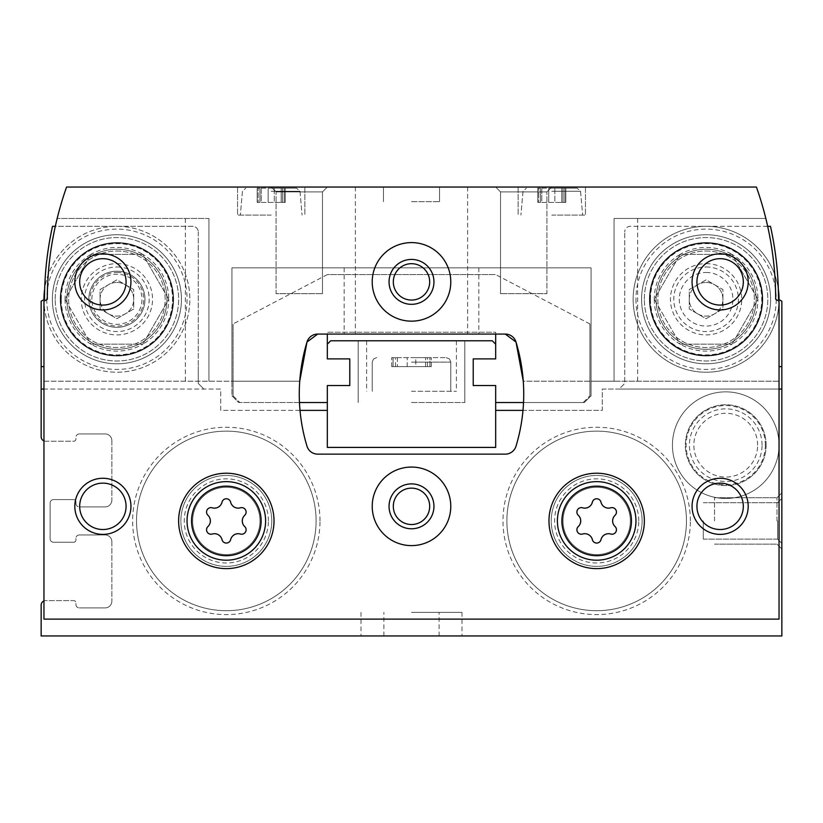 <?xml version="1.0" encoding="UTF-8"?>
<svg xmlns="http://www.w3.org/2000/svg" width="823" height="823" viewBox="0 0 823 823"><rect width="100%" height="100%" fill="white"/><g stroke="black" fill="none" stroke-linecap="round" stroke-linejoin="round"><path stroke-width="0.62" stroke-dasharray="4.12 3.09" d="M88.843 299.274A28.054 28.054 0 0 1 130.929 274.975A28.054 28.054 0 0 1 130.929 323.573A28.054 28.054 0 0 1 88.843 299.274A28.054 28.054 0 0 1 130.929 274.975A28.054 28.054 0 0 1 130.929 323.573A28.054 28.054 0 0 1 88.843 299.274M779.042 445.171A53.31 53.31 0 0 0 699.087 399.001A53.31 53.31 0 0 0 699.087 491.331A53.31 53.31 0 0 0 779.042 445.171A53.31 53.31 0 0 0 699.087 399.001A53.31 53.31 0 0 0 699.087 491.331A53.31 53.31 0 0 0 779.042 445.171M300.014 410.379L220.718 410.379L220.718 389.053L43.958 389.053M43.958 440.912A4.485 4.485 0 0 0 45.635 441.241L73.7 441.241A2.243 2.243 0 0 0 75.942 438.998L75.942 437.311L75.942 438.998A2.243 2.243 0 0 1 73.7 441.241L45.635 441.241A4.485 4.485 0 0 1 41.15 436.756L41.15 301.218L44.514 299.274A336.679 336.679 0 0 1 52.518 226.325L192.654 226.325A5.607 5.607 0 0 1 198.271 231.932A5.607 5.607 0 0 0 192.654 226.325L55.316 226.325A336.679 336.679 0 0 0 47.323 299.274L43.958 301.218L43.958 381.203L231.932 381.203L231.932 395.791L238.67 402.519L299.469 402.519M79.306 433.947A3.364 3.364 0 0 0 75.942 437.311A3.364 3.364 0 0 1 79.306 433.947L105.118 433.947L79.306 433.947M111.856 440.675A6.738 6.738 0 0 0 105.118 433.947A6.738 6.738 0 0 1 111.856 440.675L111.856 500.158L111.856 440.675M105.118 506.896A6.738 6.738 0 0 0 111.856 500.158A6.738 6.738 0 0 1 105.118 506.896L79.306 506.896L105.118 506.896M75.942 503.522A3.364 3.364 0 0 0 79.306 506.896A3.364 3.364 0 0 1 75.942 503.522L75.942 501.845A2.243 2.243 0 0 0 73.7 499.602L53.495 499.602A3.364 3.364 0 0 0 50.131 502.966L50.131 538.88A3.364 3.364 0 0 0 53.495 542.244L73.7 542.244A2.243 2.243 0 0 0 75.942 540.001L75.942 538.314L75.942 540.001A2.243 2.243 0 0 1 73.7 542.244L53.495 542.244A3.364 3.364 0 0 1 50.131 538.88L50.131 502.966A3.364 3.364 0 0 1 53.495 499.602L73.7 499.602A2.243 2.243 0 0 1 75.942 501.845L75.942 503.522M79.306 534.95A3.364 3.364 0 0 0 75.942 538.314A3.364 3.364 0 0 1 79.306 534.95L105.118 534.95L79.306 534.95M111.856 541.688A6.738 6.738 0 0 0 105.118 534.95A6.738 6.738 0 0 1 111.856 541.688L111.856 601.16L111.856 541.688M105.118 607.899A6.738 6.738 0 0 0 111.856 601.16A6.738 6.738 0 0 1 105.118 607.899L79.306 607.899L105.118 607.899M767.684 226.325L630.346 226.325A5.607 5.607 0 0 0 624.729 231.932A5.607 5.607 0 0 1 630.346 226.325L770.482 226.325A336.679 336.679 0 0 1 778.486 299.274L781.85 301.218L781.85 635.953L41.15 635.953L41.15 605.09A4.485 4.485 0 0 1 45.635 600.605L73.7 600.605A2.243 2.243 0 0 1 75.942 602.848L75.942 604.535A3.364 3.364 0 0 0 79.306 607.899A3.364 3.364 0 0 1 75.942 604.535L75.942 602.848A2.243 2.243 0 0 0 73.7 600.605L45.635 600.605A4.485 4.485 0 0 0 43.958 600.934M779.042 389.053L602.282 389.053L602.282 410.379L522.986 410.379M781.85 389.053L619.122 389.053L624.729 383.446L624.729 231.932L624.729 383.446L619.122 389.053L781.85 389.053L602.282 389.053L602.282 410.379L495.672 410.379L495.672 447.414L327.328 447.414L327.328 410.379L327.328 447.414L495.672 447.414L495.672 410.379L495.672 447.414L327.328 447.414L327.328 410.379L220.718 410.379L220.718 389.053L41.15 389.053M690.343 520.918A93.668 93.668 0 0 0 549.836 439.801A93.668 93.668 0 0 0 549.836 602.045A93.668 93.668 0 0 0 690.343 520.918M319.993 520.918A93.668 93.668 0 0 0 179.486 439.801A93.668 93.668 0 0 0 179.486 602.045A93.668 93.668 0 0 0 319.993 520.918M198.271 383.446L203.878 389.053L198.271 383.446L198.271 366.605L198.271 383.446M411.5 635.953L462.001 635.953L411.5 635.953M781.85 520.918L781.85 548.982L781.85 520.918M198.271 231.932L198.271 366.605L198.271 231.932M762.211 299.274A56.118 56.118 0 0 0 678.039 250.676A56.118 56.118 0 0 0 678.039 347.872A56.118 56.118 0 0 0 762.211 299.274A56.118 56.118 0 0 0 678.039 250.676A56.118 56.118 0 0 0 678.039 347.872A56.118 56.118 0 0 0 762.211 299.274M55.182 299.274A61.725 61.725 0 0 1 147.77 245.82A61.725 61.725 0 0 1 147.77 352.728A61.725 61.725 0 0 1 55.182 299.274A61.725 61.725 0 0 1 147.77 245.82A61.725 61.725 0 0 1 147.77 352.728A61.725 61.725 0 0 1 55.182 299.274M495.672 410.379L495.672 385.545L473.225 385.545L473.225 358.89L495.672 358.89L495.672 344.168L492.308 340.794L330.692 340.794L327.328 344.168L327.328 358.89L349.775 358.89L349.775 385.545L327.328 385.545L327.328 410.379M411.5 340.794L464.81 340.794L411.5 340.794M756.131 299.274A50.038 50.038 0 0 0 681.074 255.943A50.038 50.038 0 0 0 681.074 342.605A50.038 50.038 0 0 0 756.131 299.274A50.038 50.038 0 0 0 681.074 255.943A50.038 50.038 0 0 0 681.074 342.605A50.038 50.038 0 0 0 756.131 299.274M686.454 520.918A89.779 89.779 0 0 0 551.78 443.165A89.779 89.779 0 0 0 551.78 598.671A89.779 89.779 0 0 0 686.454 520.918A89.779 89.779 0 0 0 551.78 443.165A89.779 89.779 0 0 0 551.78 598.671A89.779 89.779 0 0 0 686.454 520.918A89.779 89.779 0 0 0 551.78 443.165A89.779 89.779 0 0 0 551.78 598.671A89.779 89.779 0 0 0 686.454 520.918A89.779 89.779 0 0 0 551.78 443.165A89.779 89.779 0 0 0 551.78 598.671A89.779 89.779 0 0 0 686.454 520.918A89.779 89.779 0 0 0 551.78 443.165A89.779 89.779 0 0 0 551.78 598.671A89.779 89.779 0 0 0 686.454 520.918A89.779 89.779 0 0 0 551.78 443.165A89.779 89.779 0 0 0 551.78 598.671A89.779 89.779 0 0 0 686.454 520.918M630.346 520.918A33.671 33.671 0 0 0 579.845 491.763A33.671 33.671 0 0 0 579.845 550.083A33.671 33.671 0 0 0 630.346 520.918A33.671 33.671 0 0 0 579.845 491.763A33.671 33.671 0 0 0 579.845 550.083A33.671 33.671 0 0 0 630.346 520.918A33.671 33.671 0 0 0 579.845 491.763A33.671 33.671 0 0 0 579.845 550.083A33.671 33.671 0 0 0 630.346 520.918A33.671 33.671 0 0 0 579.845 491.763A33.671 33.671 0 0 0 579.845 550.083A33.671 33.671 0 0 0 630.346 520.918M316.104 520.918A89.779 89.779 0 0 0 181.43 443.165A89.779 89.779 0 0 0 181.43 598.671A89.779 89.779 0 0 0 316.104 520.918A89.779 89.779 0 0 0 181.43 443.165A89.779 89.779 0 0 0 181.43 598.671A89.779 89.779 0 0 0 316.104 520.918A89.779 89.779 0 0 0 181.43 443.165A89.779 89.779 0 0 0 181.43 598.671A89.779 89.779 0 0 0 316.104 520.918A89.779 89.779 0 0 0 181.43 443.165A89.779 89.779 0 0 0 181.43 598.671A89.779 89.779 0 0 0 316.104 520.918A89.779 89.779 0 0 0 181.43 443.165A89.779 89.779 0 0 0 181.43 598.671A89.779 89.779 0 0 0 316.104 520.918A89.779 89.779 0 0 0 181.43 443.165A89.779 89.779 0 0 0 181.43 598.671A89.779 89.779 0 0 0 316.104 520.918M259.996 520.918A33.671 33.671 0 0 0 209.495 491.763A33.671 33.671 0 0 0 209.495 550.083A33.671 33.671 0 0 0 259.996 520.918A33.671 33.671 0 0 0 209.495 491.763A33.671 33.671 0 0 0 209.495 550.083A33.671 33.671 0 0 0 259.996 520.918A33.671 33.671 0 0 0 209.495 491.763A33.671 33.671 0 0 0 209.495 550.083A33.671 33.671 0 0 0 259.996 520.918A33.671 33.671 0 0 0 209.495 491.763A33.671 33.671 0 0 0 209.495 550.083A33.671 33.671 0 0 0 259.996 520.918M766.141 445.171A40.399 40.399 0 0 0 705.537 410.183A40.399 40.399 0 0 0 705.537 480.159A40.399 40.399 0 0 0 766.141 445.171A40.399 40.399 0 0 0 705.537 410.183A40.399 40.399 0 0 0 705.537 480.159A40.399 40.399 0 0 0 766.141 445.171M765.349 445.171A39.607 39.607 0 0 0 705.928 410.862A39.607 39.607 0 0 0 705.928 479.47A39.607 39.607 0 0 0 765.349 445.171M714.518 520.918L714.518 497.72L714.518 520.918M776.994 520.918L776.994 497.72L776.994 520.918M703.295 520.918L703.295 539.116L703.295 520.918M777.601 520.918L777.601 539.116L777.601 520.918M411.5 402.519L464.81 402.519L411.5 402.519M411.5 612.384L462.001 612.384L411.5 612.384M411.5 391.295L456.395 391.295L411.5 391.295M411.5 357.635L446.292 357.635L411.5 357.635M397.396 357.635L431.314 357.635L391.686 357.635L431.314 357.635L391.686 357.635L397.396 357.635L397.396 366.605L391.686 366.605L431.314 366.605L391.686 366.605L431.314 366.605L397.396 366.605L397.396 357.635M429.925 357.635L425.604 357.635L431.314 357.635L427.487 357.635L429.925 357.635L429.925 366.605L427.487 366.605L431.314 366.605L425.604 366.605L431.314 366.605L427.487 366.605L429.925 366.605L429.925 357.635M393.075 357.635L395.513 357.635L391.686 357.635L395.513 357.635L393.075 357.635L393.075 366.605L393.075 357.635M415.821 357.635L425.604 357.635L415.821 357.635L415.821 366.605L425.604 366.605L415.821 366.605L415.821 357.635M91.857 299.274A25.05 25.05 0 0 1 129.427 277.577A25.05 25.05 0 0 1 129.427 320.97A25.05 25.05 0 0 1 91.857 299.274M495.672 402.519L495.672 385.545L495.672 402.519L584.33 402.519L591.068 395.791L591.068 267.845L231.932 267.845L231.932 395.791L238.67 402.519L327.328 402.519L327.328 385.545L327.328 402.519M523.531 402.519L584.33 402.519L591.068 395.791L591.068 267.845L231.932 267.845L231.932 381.203L231.932 267.845L231.932 381.203L299.737 381.203L43.958 381.203L43.958 619.122L779.042 619.122L779.042 381.203L523.263 381.203A179.568 179.568 0 0 1 516.011 446.179A11.224 11.224 0 0 1 505.271 454.142L317.729 454.142A11.224 11.224 0 0 1 306.989 446.179A179.568 179.568 0 0 1 299.737 381.203M349.775 385.545L327.328 385.545L349.775 385.545L349.775 358.89L327.328 358.89L349.775 358.89M495.672 334.066L495.672 332.235L327.328 332.235L327.328 334.066M327.328 344.168L327.328 358.89L327.328 332.235L495.672 332.235L495.672 358.89L495.672 344.168M473.225 358.89L495.672 358.89L473.225 358.89L473.225 385.545L495.672 385.545L473.225 385.545M233.063 395.791L239.791 402.519L233.063 395.791L233.063 323.964L233.063 395.791M327.328 274.584L233.063 323.964L327.328 274.584L495.672 274.584L327.328 274.584M589.937 323.964L495.672 274.584L589.937 323.964L589.937 395.791L589.937 323.964M583.209 402.519L589.937 395.791L583.209 402.519M637.64 218.465L637.64 381.203L614.071 381.203L614.071 218.465L765.832 218.465L614.071 218.465L614.071 381.203L591.068 381.203L591.068 267.845L231.932 267.845L591.068 267.845L591.068 381.203L523.263 381.203M208.929 218.465L208.929 381.203L208.929 218.465L57.168 218.465L208.929 218.465L57.168 218.465L208.929 218.465L208.929 381.203L208.929 218.465M637.64 381.203L779.042 381.203L779.042 301.218L775.678 299.274A336.679 336.679 0 0 0 756.419 187.047L66.581 187.047A336.679 336.679 0 0 0 47.323 299.274L43.958 301.218L43.958 381.203L43.958 301.218L47.323 299.274A336.679 336.679 0 0 1 57.168 218.465M411.5 334.066L467.618 334.066L411.5 334.066M317.729 334.066L505.271 334.066M271.22 187.047L327.328 187.047L271.22 187.047L327.328 187.047L271.22 187.047L327.328 187.047L271.22 187.047L276.075 191.903L322.472 191.903L276.075 191.903L322.472 191.903L276.075 191.903L322.472 191.903L276.075 191.903L276.075 293.657L322.472 293.657L276.075 293.657L322.472 293.657L276.075 293.657L322.472 293.657L276.075 293.657L276.075 191.903L271.22 187.047L276.075 191.903L276.075 293.657M551.78 187.047L495.672 187.047L551.78 187.047L495.672 187.047L551.78 187.047L495.672 187.047L551.78 187.047L546.925 191.903L500.528 191.903L546.925 191.903L500.528 191.903L546.925 191.903L500.528 191.903L546.925 191.903L546.925 293.657L500.528 293.657L546.925 293.657L500.528 293.657L546.925 293.657L500.528 293.657L546.925 293.657L546.925 191.903L551.78 187.047L546.925 191.903L546.925 293.657M411.5 187.047L467.618 187.047L411.5 187.047M271.775 520.918A45.45 45.45 0 0 0 203.6 481.558A45.45 45.45 0 0 0 203.6 560.288A45.45 45.45 0 0 0 271.775 520.918A45.45 45.45 0 0 0 203.6 481.558A45.45 45.45 0 0 0 203.6 560.288A45.45 45.45 0 0 0 271.775 520.918M642.125 520.918A45.45 45.45 0 0 0 573.95 481.558A45.45 45.45 0 0 0 573.95 560.288A45.45 45.45 0 0 0 642.125 520.918A45.45 45.45 0 0 0 573.95 481.558A45.45 45.45 0 0 0 573.95 560.288A45.45 45.45 0 0 0 642.125 520.918M60.789 299.274A56.118 56.118 0 0 1 144.961 250.676A56.118 56.118 0 0 1 144.961 347.872A56.118 56.118 0 0 1 60.789 299.274M66.869 299.274A50.038 50.038 0 0 1 141.926 255.943A50.038 50.038 0 0 1 141.926 342.605A50.038 50.038 0 0 1 66.869 299.274A50.038 50.038 0 0 1 141.926 255.943A50.038 50.038 0 0 1 141.926 342.605A50.038 50.038 0 0 1 66.869 299.274A50.038 50.038 0 0 0 141.926 342.605A50.038 50.038 0 0 0 141.926 255.943A50.038 50.038 0 0 0 66.869 299.274A50.038 50.038 0 0 0 141.926 342.605A50.038 50.038 0 0 0 141.926 255.943A50.038 50.038 0 0 0 66.869 299.274M644.368 299.274A61.725 61.725 0 0 1 736.955 245.82A61.725 61.725 0 0 1 736.955 352.728A61.725 61.725 0 0 1 644.368 299.274A61.725 61.725 0 0 1 736.955 245.82A61.725 61.725 0 0 1 736.955 352.728A61.725 61.725 0 0 1 644.368 299.274M696.927 281.877A23.198 23.198 0 0 1 731.719 261.786A23.198 23.198 0 0 1 731.719 301.969A23.198 23.198 0 0 1 696.927 281.877M79.677 281.877A23.198 23.198 0 0 1 114.469 261.786A23.198 23.198 0 0 1 114.469 301.969A23.198 23.198 0 0 1 79.677 281.877M79.677 506.33A23.198 23.198 0 0 1 114.469 486.239A23.198 23.198 0 0 1 114.469 526.422A23.198 23.198 0 0 1 79.677 506.33M696.927 506.33A23.198 23.198 0 0 1 731.719 486.239A23.198 23.198 0 0 1 731.719 526.422A23.198 23.198 0 0 1 696.927 506.33M372.222 281.877A39.278 39.278 0 0 1 431.139 247.857A39.278 39.278 0 0 1 431.139 315.898A39.278 39.278 0 0 1 372.222 281.877M393.312 281.877A18.188 18.188 0 0 1 420.594 266.127A18.188 18.188 0 0 1 420.594 297.628A18.188 18.188 0 0 1 393.312 281.877M372.222 506.33A39.278 39.278 0 0 1 431.139 472.32A39.278 39.278 0 0 1 431.139 540.351A39.278 39.278 0 0 1 372.222 506.33M393.312 506.33A18.188 18.188 0 0 1 420.594 490.58A18.188 18.188 0 0 1 420.594 522.091A18.188 18.188 0 0 1 393.312 506.33M635.953 520.918A39.278 39.278 0 0 0 577.036 486.907A39.278 39.278 0 0 0 577.036 554.939A39.278 39.278 0 0 0 635.953 520.918M644.368 520.918A47.693 47.693 0 0 0 572.829 479.614A47.693 47.693 0 0 0 572.829 562.232A47.693 47.693 0 0 0 644.368 520.918M265.603 520.918A39.278 39.278 0 0 0 206.686 486.907A39.278 39.278 0 0 0 206.686 554.939A39.278 39.278 0 0 0 265.603 520.918M274.018 520.918A47.693 47.693 0 0 0 202.479 479.614A47.693 47.693 0 0 0 202.479 562.232A47.693 47.693 0 0 0 274.018 520.918M578.281 526.566A7.757 7.757 0 0 0 578.281 515.28A4.434 4.434 0 0 1 582.591 507.812A7.757 7.757 0 0 0 592.365 502.164A4.434 4.434 0 0 1 600.985 502.164A7.757 7.757 0 0 0 610.759 507.812A4.434 4.434 0 0 1 615.069 515.28A7.757 7.757 0 0 0 615.069 526.566A4.434 4.434 0 0 1 610.759 534.034A7.757 7.757 0 0 0 600.985 539.672A4.434 4.434 0 0 1 592.365 539.672A7.757 7.757 0 0 0 582.591 534.034A4.434 4.434 0 0 1 578.281 526.566M207.931 526.566A7.757 7.757 0 0 0 207.931 515.28A4.434 4.434 0 0 1 212.241 507.812A7.757 7.757 0 0 0 222.015 502.164A4.434 4.434 0 0 1 230.635 502.164A7.757 7.757 0 0 0 240.409 507.812A4.434 4.434 0 0 1 244.719 515.28A7.757 7.757 0 0 0 244.719 526.566A4.434 4.434 0 0 1 240.409 534.034A7.757 7.757 0 0 0 230.635 539.672A4.434 4.434 0 0 1 222.015 539.672A7.757 7.757 0 0 0 212.241 534.034A4.434 4.434 0 0 1 207.931 526.566M411.5 201.635L439.554 201.635L411.5 201.635M551.78 215.101L585.451 215.101L551.78 215.101M551.78 188.169L577.201 188.169L551.78 188.169M541.801 188.169L565.812 188.169L537.758 188.169L541.801 188.169L541.801 202.417L537.758 202.417L565.812 202.417L541.801 202.417L541.801 188.169M564.825 188.169L561.77 188.169L565.812 188.169L563.097 188.169L564.825 188.169L564.825 202.417L565.812 202.417L561.77 202.417L565.812 202.417L563.097 202.417L564.825 202.417L564.825 188.169M538.746 188.169L540.464 188.169L537.758 188.169L540.464 188.169L538.746 188.169L538.746 202.417L538.746 188.169M554.846 188.169L561.77 188.169L554.846 188.169L554.846 202.417L561.77 202.417L554.846 202.417L554.846 188.169M271.22 215.101L237.549 215.101L271.22 215.101M271.22 188.169L296.64 188.169L271.22 188.169M261.23 188.169L285.242 188.169L257.188 188.169L261.23 188.169L261.23 202.417L257.188 202.417L285.242 202.417L261.23 202.417L261.23 188.169M284.254 188.169L281.199 188.169L285.242 188.169L282.536 188.169L284.254 188.169L284.254 202.417L285.242 202.417L281.199 202.417L285.242 202.417L282.536 202.417L284.254 202.417L284.254 188.169M258.175 188.169L259.903 188.169L257.188 188.169L259.903 188.169L258.175 188.169L258.175 202.417L258.175 188.169M274.275 188.169L281.199 188.169L274.275 188.169L274.275 202.417L281.199 202.417L274.275 202.417L274.275 188.169M638.761 520.918A42.086 42.086 0 0 0 575.637 484.48A42.086 42.086 0 0 0 575.637 557.366A42.086 42.086 0 0 0 638.761 520.918M268.411 520.918A42.086 42.086 0 0 0 205.287 484.48A42.086 42.086 0 0 0 205.287 557.366A42.086 42.086 0 0 0 268.411 520.918M65.068 299.274A51.839 51.839 0 0 0 90.983 344.168L65.068 299.274L90.983 254.379A51.839 51.839 0 0 0 65.068 299.274L90.983 254.379L142.821 254.379A51.839 51.839 0 0 0 90.983 254.379L142.821 254.379L168.736 299.274A51.839 51.839 0 0 0 142.821 254.379L168.736 299.274L142.821 344.168A51.839 51.839 0 0 0 168.736 299.274L142.821 344.168L90.983 344.168A51.839 51.839 0 0 0 142.821 344.168L90.983 344.168L65.068 299.274M43.958 299.274A72.949 72.949 0 0 0 153.376 362.449A72.949 72.949 0 0 0 153.376 236.098A72.949 72.949 0 0 0 43.958 299.274M43.958 299.593A72.949 72.949 0 0 0 150.578 363.982A72.949 72.949 0 0 0 159.024 239.719A72.949 72.949 0 0 0 44.668 289.079M60.233 299.274A56.674 56.674 0 0 0 145.239 348.355A56.674 56.674 0 0 0 145.239 250.192A56.674 56.674 0 0 0 60.233 299.274A56.674 56.674 0 0 0 145.239 348.355A56.674 56.674 0 0 0 145.239 250.192A56.674 56.674 0 0 0 60.233 299.274M61.252 299.274A55.645 55.645 0 0 0 144.725 347.46A55.645 55.645 0 0 0 144.725 251.077A55.645 55.645 0 0 0 61.252 299.274M52.374 299.274A64.533 64.533 0 0 0 149.169 355.155A64.533 64.533 0 0 0 149.169 243.392A64.533 64.533 0 0 0 52.374 299.274A64.533 64.533 0 0 0 149.169 355.155A64.533 64.533 0 0 0 149.169 243.392A64.533 64.533 0 0 0 52.374 299.274A64.533 64.533 0 0 0 149.169 355.155A64.533 64.533 0 0 0 149.169 243.392A64.533 64.533 0 0 0 52.374 299.274M100.067 289.552L116.907 279.83L133.738 289.552L133.738 299.274A16.83 16.83 0 0 1 108.482 313.851A16.83 16.83 0 0 1 116.907 282.443A16.83 16.83 0 0 1 133.738 299.274L133.738 308.995L116.907 318.707L100.067 308.995L100.067 289.552L116.907 279.83L133.738 289.552L133.738 308.995L116.907 318.707L100.067 308.995L100.067 289.552M116.907 251.015A48.259 48.259 0 0 1 158.695 323.398A48.259 48.259 0 0 1 75.109 323.398A48.259 48.259 0 0 1 116.907 251.015A48.259 48.259 0 0 1 158.695 323.398A48.259 48.259 0 0 1 75.109 323.398A48.259 48.259 0 0 1 116.907 251.015M116.907 263.627A35.646 35.646 0 0 1 147.77 317.092A35.646 35.646 0 0 1 86.034 317.092A35.646 35.646 0 0 1 116.907 263.627M116.907 243.155A56.118 56.118 0 0 1 165.495 327.328A56.118 56.118 0 0 1 68.309 327.328A56.118 56.118 0 0 1 116.907 243.155A56.118 56.118 0 0 1 165.495 327.328A56.118 56.118 0 0 1 68.309 327.328A56.118 56.118 0 0 1 116.907 243.155M116.907 282.443A16.83 16.83 0 0 1 131.485 307.689A16.83 16.83 0 0 1 102.33 307.689A16.83 16.83 0 0 1 116.907 282.443M654.264 299.274A51.839 51.839 0 0 0 680.179 344.168L654.264 299.274L680.179 254.379A51.839 51.839 0 0 0 654.264 299.274L680.179 254.379L732.017 254.379A51.839 51.839 0 0 0 680.179 254.379L732.017 254.379L757.932 299.274A51.839 51.839 0 0 0 732.017 254.379L757.932 299.274L732.017 344.168A51.839 51.839 0 0 0 757.932 299.274L732.017 344.168L680.179 344.168A51.839 51.839 0 0 0 732.017 344.168L680.179 344.168L654.264 299.274M778.332 289.079A72.949 72.949 0 0 0 700.99 226.5A72.949 72.949 0 0 0 633.144 299.274A72.949 72.949 0 0 0 742.572 362.449A72.949 72.949 0 0 0 742.572 236.098A72.949 72.949 0 0 0 633.144 299.274A72.949 72.949 0 0 0 705.939 372.222A72.949 72.949 0 0 0 779.042 299.593M649.419 299.274A56.674 56.674 0 0 0 734.435 348.355A56.674 56.674 0 0 0 734.435 250.192A56.674 56.674 0 0 0 649.419 299.274A56.674 56.674 0 0 0 734.435 348.355A56.674 56.674 0 0 0 734.435 250.192A56.674 56.674 0 0 0 649.419 299.274M656.065 299.274A50.038 50.038 0 0 0 731.112 342.605A50.038 50.038 0 0 0 731.112 255.943A50.038 50.038 0 0 0 656.065 299.274A50.038 50.038 0 0 0 731.112 342.605A50.038 50.038 0 0 0 731.112 255.943A50.038 50.038 0 0 0 656.065 299.274M650.448 299.274A55.645 55.645 0 0 0 733.921 347.46A55.645 55.645 0 0 0 733.921 251.077A55.645 55.645 0 0 0 650.448 299.274M641.57 299.274A64.533 64.533 0 0 0 738.365 355.155A64.533 64.533 0 0 0 738.365 243.392A64.533 64.533 0 0 0 641.57 299.274A64.533 64.533 0 0 0 738.365 355.155A64.533 64.533 0 0 0 738.365 243.392A64.533 64.533 0 0 0 641.57 299.274A64.533 64.533 0 0 0 738.365 355.155A64.533 64.533 0 0 0 738.365 243.392A64.533 64.533 0 0 0 641.57 299.274M689.263 289.552L706.093 279.83L722.933 289.552L722.933 299.274A16.83 16.83 0 0 1 697.678 313.851A16.83 16.83 0 0 1 706.093 282.443A16.83 16.83 0 0 1 722.933 299.274L722.933 308.995L706.093 318.707L689.263 308.995L689.263 289.552L706.093 279.83L722.933 289.552L722.933 308.995L706.093 318.707L689.263 308.995L689.263 289.552M706.093 251.015A48.259 48.259 0 0 1 747.891 323.398A48.259 48.259 0 0 1 664.305 323.398A48.259 48.259 0 0 1 706.093 251.015A48.259 48.259 0 0 1 747.891 323.398A48.259 48.259 0 0 1 664.305 323.398A48.259 48.259 0 0 1 706.093 251.015M706.093 263.627A35.646 35.646 0 0 1 736.966 317.092A35.646 35.646 0 0 1 675.23 317.092A35.646 35.646 0 0 1 706.093 263.627M706.093 243.155A56.118 56.118 0 0 1 754.691 327.328A56.118 56.118 0 0 1 657.505 327.328A56.118 56.118 0 0 1 706.093 243.155A56.118 56.118 0 0 1 754.691 327.328A56.118 56.118 0 0 1 657.505 327.328A56.118 56.118 0 0 1 706.093 243.155M706.093 282.443A16.83 16.83 0 0 1 720.67 307.689A16.83 16.83 0 0 1 691.515 307.689A16.83 16.83 0 0 1 706.093 282.443M779.042 366.605L781.85 366.605M43.958 366.605L41.15 366.605M757.623 445.171A31.881 31.881 0 0 0 709.796 417.559A31.881 31.881 0 0 0 709.796 472.783A31.881 31.881 0 0 0 757.623 445.171M762.047 445.171A36.305 36.305 0 0 0 707.585 413.722A36.305 36.305 0 0 0 707.585 476.61A36.305 36.305 0 0 0 762.047 445.171M411.5 362.12L450.778 362.12L411.5 362.12M407.179 366.605L407.179 357.635L407.179 366.605M425.604 366.605L425.604 357.635L425.604 366.605M344.168 267.845L344.168 334.066M478.832 267.845L478.832 334.066M185.36 218.465L185.36 381.203M551.78 191.245L580.554 191.245L551.78 191.245M271.22 191.245L299.994 191.245L271.22 191.245M548.725 202.417L548.725 188.169L548.725 202.417M561.77 202.417L561.77 188.169L561.77 202.417M268.154 202.417L268.154 188.169L268.154 202.417M281.199 202.417L281.199 188.169L281.199 202.417M46.757 299.274A70.14 70.14 0 0 0 151.977 360.021A70.14 70.14 0 0 0 151.977 238.526A70.14 70.14 0 0 0 46.757 299.274M116.907 266.981A32.292 32.292 0 0 1 144.869 315.425A32.292 32.292 0 0 1 88.935 315.425A32.292 32.292 0 0 1 116.907 266.981M116.907 272.464A26.809 26.809 0 0 1 140.116 312.678A26.809 26.809 0 0 1 93.688 312.678A26.809 26.809 0 0 1 116.907 272.464M635.953 299.274A70.14 70.14 0 0 0 741.163 360.021A70.14 70.14 0 0 0 741.163 238.526A70.14 70.14 0 0 0 635.953 299.274M706.093 266.981A32.292 32.292 0 0 1 734.065 315.425A32.292 32.292 0 0 1 678.131 315.425A32.292 32.292 0 0 1 706.093 266.981M706.093 272.464A26.809 26.809 0 0 1 729.312 312.678A26.809 26.809 0 0 1 682.884 312.678A26.809 26.809 0 0 1 706.093 272.464M714.518 544.116L776.994 544.116L781.85 548.982L776.994 544.116L714.518 544.116M714.518 497.72L776.994 497.72L781.85 492.864L776.994 497.72L714.518 497.72M703.295 539.116L777.601 539.116L781.85 543.365L777.601 539.116L703.295 539.116M703.295 502.73L777.601 502.73L781.85 498.481L777.601 502.73L703.295 502.73M358.19 340.794L358.19 402.519L358.19 340.794M464.81 340.794L464.81 402.519L464.81 340.794M383.909 635.953L383.909 612.384M439.091 635.953L439.091 612.384M360.999 612.384L360.999 635.953M462.001 612.384L462.001 635.953M366.605 340.794L366.605 391.295M456.395 340.794L456.395 391.295M376.708 357.635L373.508 358.972L372.222 362.12L372.222 391.295L372.222 362.12L373.508 358.972L376.708 357.635L373.508 358.972L372.222 362.12L372.222 391.295M446.292 357.635L449.492 358.972L450.778 362.12L450.778 391.295L450.778 362.12L449.492 358.972L446.292 357.635L449.492 358.972L450.778 362.12L450.778 391.295M395.513 366.605L395.513 357.635M391.686 366.605L391.686 357.635L391.686 366.605M431.314 366.605L431.314 357.635L431.314 366.605M427.487 366.605L427.487 357.635M500.528 293.657L500.528 191.903L495.672 187.047L500.528 191.903L500.528 293.657L500.528 191.903L495.672 187.047M322.472 293.657L322.472 191.903L327.328 187.047L322.472 191.903L322.472 293.657L322.472 191.903L327.328 187.047M383.446 187.047L383.446 201.635L383.446 187.047M439.554 187.047L439.554 201.635L439.554 187.047M355.382 187.047L355.382 334.066M467.618 187.047L467.618 334.066M518.12 187.047L518.12 215.101L518.12 187.047M585.451 187.047L585.451 215.101L585.451 187.047M523.006 191.245L520.918 215.101L523.006 191.245L526.36 188.169L523.006 191.245M580.554 191.245L582.643 215.101L580.554 191.245L577.201 188.169L580.554 191.245M237.549 187.047L237.549 215.101L237.549 187.047M304.88 187.047L304.88 215.101L304.88 187.047M242.446 191.245L240.357 215.101L242.446 191.245L245.799 188.169L242.446 191.245M299.994 191.245L302.082 215.101L299.994 191.245L296.64 188.169L299.994 191.245M540.464 202.417L540.464 188.169L540.464 202.417M537.758 202.417L537.758 188.169L537.758 202.417M565.812 202.417L565.812 188.169L565.812 202.417M563.097 202.417L563.097 188.169L563.097 202.417M259.903 202.417L259.903 188.169L259.903 202.417M257.188 202.417L257.188 188.169L257.188 202.417M285.242 202.417L285.242 188.169L285.242 202.417M282.536 202.417L282.536 188.169L282.536 202.417"/><path stroke-width="1.23" d="M43.958 389.053L41.15 389.053L41.15 436.756A4.485 4.485 0 0 0 43.958 440.912M43.958 600.934A4.485 4.485 0 0 0 41.15 605.09L41.15 635.953L781.85 635.953L781.85 389.053L779.042 389.053M522.986 410.379L495.672 410.379M327.328 410.379L300.014 410.379M41.15 389.053L41.15 301.218L44.514 299.274A336.679 336.679 0 0 1 52.518 226.325L55.316 226.325A336.679 336.679 0 0 1 57.168 218.465M781.85 389.053L781.85 301.218L778.486 299.274A336.679 336.679 0 0 0 770.482 226.325L767.684 226.325M327.328 344.168L327.328 358.89L349.775 358.89L349.775 385.545L327.328 385.545L327.328 447.414L495.672 447.414L495.672 385.545L473.225 385.545L473.225 358.89L495.672 358.89L495.672 344.168L492.308 340.794L330.692 340.794L327.328 344.168L327.328 334.066M207.931 526.566A4.434 4.434 0 0 0 212.241 534.034A7.757 7.757 0 0 1 222.015 539.672A4.434 4.434 0 0 0 230.635 539.672A7.757 7.757 0 0 1 240.409 534.034A4.434 4.434 0 0 0 244.719 526.566A7.757 7.757 0 0 1 244.719 515.28A4.434 4.434 0 0 0 240.409 507.812A7.757 7.757 0 0 1 230.635 502.164A4.434 4.434 0 0 0 222.015 502.164A7.757 7.757 0 0 1 212.241 507.812A4.434 4.434 0 0 0 207.931 515.28A7.757 7.757 0 0 1 207.931 526.566M578.281 526.566A4.434 4.434 0 0 0 582.591 534.034A7.757 7.757 0 0 1 592.365 539.672A4.434 4.434 0 0 0 600.985 539.672A7.757 7.757 0 0 1 610.759 534.034A4.434 4.434 0 0 0 615.069 526.566A7.757 7.757 0 0 1 615.069 515.28A4.434 4.434 0 0 0 610.759 507.812A7.757 7.757 0 0 1 600.985 502.164A4.434 4.434 0 0 0 592.365 502.164A7.757 7.757 0 0 1 582.591 507.812A4.434 4.434 0 0 0 578.281 515.28A7.757 7.757 0 0 1 578.281 526.566M299.469 402.519L327.328 402.519M495.672 402.519L523.531 402.519M349.775 358.89L349.775 385.545M495.672 344.168L495.672 334.066M473.225 385.545L473.225 358.89M779.042 619.122L779.042 301.218L775.678 299.274A336.679 336.679 0 0 0 756.419 187.047L66.581 187.047A336.679 336.679 0 0 0 47.323 299.274L43.958 301.218L43.958 619.122L779.042 619.122M317.729 334.066A11.224 11.224 0 0 0 306.989 342.029A179.568 179.568 0 0 0 306.989 446.179A11.224 11.224 0 0 0 317.729 454.142L505.271 454.142A11.224 11.224 0 0 0 516.011 446.179A179.568 179.568 0 0 0 516.011 342.029A11.224 11.224 0 0 0 505.271 334.066L317.729 334.066L306.989 342.029L299.737 381.203M523.263 381.203L516.011 342.029L505.271 334.066M274.018 520.918A47.693 47.693 0 0 0 202.479 479.614A47.693 47.693 0 0 0 202.479 562.232A47.693 47.693 0 0 0 274.018 520.918M644.368 520.918A47.693 47.693 0 0 0 572.829 479.614A47.693 47.693 0 0 0 572.829 562.232A47.693 47.693 0 0 0 644.368 520.918M372.222 506.33A39.278 39.278 0 0 1 431.139 472.32A39.278 39.278 0 0 1 431.139 540.351A39.278 39.278 0 0 1 372.222 506.33M372.222 281.877A39.278 39.278 0 0 1 431.139 247.857A39.278 39.278 0 0 1 431.139 315.898A39.278 39.278 0 0 1 372.222 281.877M692.071 506.33A28.054 28.054 0 0 1 734.157 482.031A28.054 28.054 0 0 1 734.157 530.629A28.054 28.054 0 0 1 692.071 506.33M74.821 506.33A28.054 28.054 0 0 1 116.907 482.031A28.054 28.054 0 0 1 116.907 530.629A28.054 28.054 0 0 1 74.821 506.33M74.821 281.877A28.054 28.054 0 0 1 116.907 257.578A28.054 28.054 0 0 1 116.907 306.177A28.054 28.054 0 0 1 74.821 281.877M692.071 281.877A28.054 28.054 0 0 1 734.157 257.578A28.054 28.054 0 0 1 734.157 306.177A28.054 28.054 0 0 1 692.071 281.877M696.927 281.877A23.198 23.198 0 0 1 731.719 261.786A23.198 23.198 0 0 1 731.719 301.969A23.198 23.198 0 0 1 696.927 281.877M79.677 281.877A23.198 23.198 0 0 1 114.469 261.786A23.198 23.198 0 0 1 114.469 301.969A23.198 23.198 0 0 1 79.677 281.877M79.677 506.33A23.198 23.198 0 0 1 114.469 486.239A23.198 23.198 0 0 1 114.469 526.422A23.198 23.198 0 0 1 79.677 506.33M696.927 506.33A23.198 23.198 0 0 1 731.719 486.239A23.198 23.198 0 0 1 731.719 526.422A23.198 23.198 0 0 1 696.927 506.33M389.053 281.877A22.447 22.447 0 0 1 422.724 262.434A22.447 22.447 0 0 1 422.724 301.321A22.447 22.447 0 0 1 389.053 281.877M393.312 281.877A18.188 18.188 0 0 1 420.594 266.127A18.188 18.188 0 0 1 420.594 297.628A18.188 18.188 0 0 1 393.312 281.877M389.053 506.33A22.447 22.447 0 0 1 422.724 486.897A22.447 22.447 0 0 1 422.724 525.774A22.447 22.447 0 0 1 389.053 506.33M393.312 506.33A18.188 18.188 0 0 1 420.594 490.58A18.188 18.188 0 0 1 420.594 522.091A18.188 18.188 0 0 1 393.312 506.33M635.953 520.918A39.278 39.278 0 0 0 577.036 486.907A39.278 39.278 0 0 0 577.036 554.939A39.278 39.278 0 0 0 635.953 520.918M265.603 520.918A39.278 39.278 0 0 0 206.686 486.907A39.278 39.278 0 0 0 206.686 554.939A39.278 39.278 0 0 0 265.603 520.918M44.668 289.079A72.949 72.949 0 0 0 43.958 299.593M779.042 299.593A72.949 72.949 0 0 0 778.332 289.079M779.042 366.605L781.85 366.605M43.958 366.605L41.15 366.605M261.117 520.918A34.792 34.792 0 0 0 208.929 490.796A34.792 34.792 0 0 0 208.929 551.05A34.792 34.792 0 0 0 261.117 520.918M631.467 520.918A34.792 34.792 0 0 0 579.279 490.796A34.792 34.792 0 0 0 579.279 551.05A34.792 34.792 0 0 0 631.467 520.918"/></g></svg>

